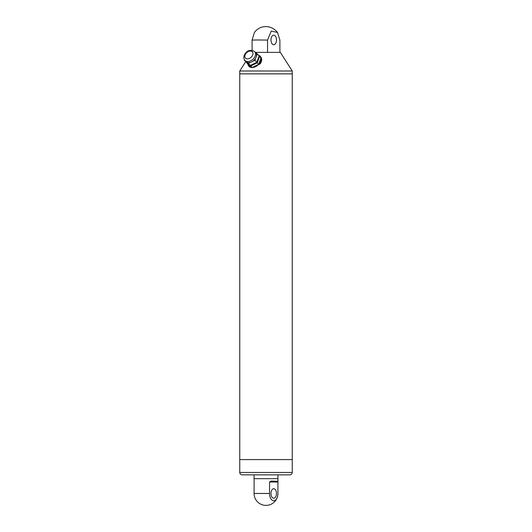 <?xml version="1.0" encoding="UTF-8"?>
<svg xmlns="http://www.w3.org/2000/svg" width="532" height="532" viewBox="0 0 532 532"><rect width="100%" height="100%" fill="white"/><g stroke="black" fill="none" stroke-linecap="round" stroke-linejoin="round"><path stroke-width="0.8" d="M292.254 472.463L292.254 459.575L239.746 459.575L239.746 73.862L292.254 73.862L239.746 73.862L239.746 70.995L292.254 70.995L292.254 459.575L239.746 459.575L239.746 472.463L292.254 472.463C292.115 473.912 291.317 474.704 289.867 474.85L242.133 474.85L254.063 474.85L254.063 478.667L277.937 478.667L254.063 478.667L254.063 481.3M248.517 65.722L249.016 66.533L252.141 67.65L260.168 63.853L261.764 59.996L260.461 56.419L258.259 54.996M246.648 62.676L247.985 64.352A7.521 5.18 -41.9 0 0 248.883 66.207L249.488 66.879A7.641 5.26 -41.9 0 0 249.535 66.979M292.254 70.995L280.324 52.375L255.4 52.375M257.754 39.967L252.082 40.093L254.429 32.459C259.736 25.037 270.934 24.239 277.538 32.459L279.885 40.099L279.918 52.375M252.082 50.227L252.082 40.093M270.988 39.967A4.775 2.746 90 0 0 273.734 44.741A4.775 2.746 90 0 0 276.48 39.967A4.775 2.746 90 0 0 273.734 35.192A4.775 2.746 90 0 0 270.988 39.967M267.549 52.375L267.549 40.093L271.227 31.069L277.538 32.459M267.549 40.093L257.781 39.967M277.87 481.054L277.923 482.012L269.544 482.012L271.154 481.054L277.937 481.3L277.937 474.85L289.867 474.85M277.937 474.85L263.027 474.85M273.734 488.695A4.775 2.746 90 0 0 270.988 493.463A4.775 2.746 90 0 0 273.734 498.238A4.775 2.746 90 0 0 276.48 493.463A4.775 2.746 90 0 0 273.734 488.695M269.544 482.012L269.544 493.463A7.288 4.189 90 0 0 272.85 500.585A7.288 4.189 90 0 0 277.551 496.462A7.288 4.189 90 0 0 277.923 493.463L277.923 482.012M254.13 481.054L254.077 493.463A7.288 4.189 90 0 0 254.449 496.462A11.937 11.937 0 0 0 277.551 496.462M255.859 57.762L254.948 60.229L252.414 61.466A6.564 4.522 -41.9 0 0 255.859 57.762A6.564 4.522 -41.9 0 0 256.158 57.064A6.564 4.522 -41.9 0 0 256.371 56.365A6.564 4.522 -41.9 0 0 255.673 52.681A6.564 4.522 -41.9 0 0 255.659 52.668L257.282 53.898L256.371 56.365M258.007 59.125A6.564 4.522 -41.9 0 0 258.22 58.427L257.701 59.823A6.564 4.522 -41.9 0 0 258.007 59.125M250.898 65.163A6.564 4.522 -41.9 0 0 253.292 64.738A6.564 4.522 -41.9 0 0 254.728 64.04L257.255 62.809L258.166 60.342A6.564 4.522 -41.9 0 0 258.466 59.644A6.564 4.522 -41.9 0 0 258.678 58.946A6.564 4.522 -41.9 0 0 258.771 56.924M247.985 64.352L252.148 67.517L258.645 64.352A7.521 5.18 -41.9 0 0 260.633 61.187A7.521 5.18 -41.9 0 0 260.973 58.021A7.521 5.18 -41.9 0 0 260.082 56.166A7.521 5.18 -41.9 0 0 258.333 55.075M260.261 63.74A7.521 5.18 -41.9 0 0 261.232 61.858A7.521 5.18 -41.9 0 0 260.68 56.838L260.082 56.166M244.939 60.375C243.782 58.999 243.543 57.316 244.221 55.335C246.569 50.427 250.067 49.19 254.708 51.611A6.564 4.522 138.1 0 1 255.194 55.993A6.564 4.522 138.1 0 1 250.373 60.954A6.564 4.522 138.1 0 1 244.939 60.375L245.897 61.446A6.564 4.522 -41.9 0 0 245.91 61.466L244.294 60.229L244.467 59.744M246.828 62.164A6.564 4.522 -41.9 0 0 250.984 62.164L248.451 63.394L246.828 62.164A6.564 4.522 -41.9 0 1 245.91 61.466M252.833 64.226A6.564 4.522 -41.9 0 0 254.263 63.527L250.299 65.456L247.759 63.527A6.564 4.522 -41.9 0 0 248.677 64.226M258.678 58.946L259.589 56.478L259.077 56.093M246.602 62.809L248.225 64.04A6.564 4.522 -41.9 0 0 248.225 64.04A6.564 4.522 -41.9 0 0 249.142 64.738A6.564 4.522 -41.9 0 0 249.628 64.944M249.142 64.738L250.765 65.975L253.292 64.738M248.883 66.207A7.521 5.18 -41.9 0 0 252.148 67.517A7.521 5.18 -41.9 0 0 258.645 64.352L260.973 58.021L259.589 56.478M250.765 65.975L252.148 67.517M257.255 62.809L258.645 64.352M254.728 64.04A6.564 4.522 -41.9 0 0 258.166 60.342M257.282 53.898L259.131 55.96L258.22 58.427M248.211 64.026L244.294 60.229M254.948 60.229L256.796 62.291L254.263 63.527M257.701 59.823L256.796 62.291M248.451 63.394L250.299 65.456M250.984 62.164A6.564 4.522 -41.9 0 0 252.414 61.466M269.544 493.463L254.077 493.463M252.707 54.962A4.655 3.205 -41.9 0 0 250.346 51.045A4.655 3.205 -41.9 0 0 245.092 54.962A4.655 3.205 -41.9 0 0 247.453 58.879A4.655 3.205 -41.9 0 0 252.707 54.962M245.664 61.759L239.746 70.995M239.746 472.463C239.885 473.912 240.683 474.71 242.133 474.85M254.708 51.611L255.673 52.681"/></g></svg>
